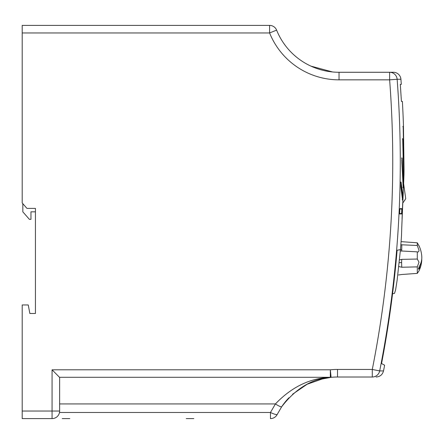 <?xml version="1.0" encoding="UTF-8"?>
<svg xmlns="http://www.w3.org/2000/svg" width="444" height="444" viewBox="0 0 444 444"><rect width="100%" height="100%" fill="white"/><g stroke="black" fill="none" stroke-linecap="round" stroke-linejoin="round"><path stroke-width="0.67" d="M418.803 245.332A29.249 29.249 0 0 1 421.789 256.726L421.8 256.976A29.232 21.789 180 0 1 421.794 258.297A29.232 21.789 180 0 1 419.186 266.6A29.232 21.789 180 0 1 419.169 266.622L418.492 269.269L419.108 268.759A29.171 21.745 0 0 0 419.186 268.637A29.171 21.745 0 0 0 421.656 261.483A29.171 21.745 0 0 0 421.745 259.113L421.745 259.113M400.172 250.916L417.293 251.853L417.293 259.035L418.997 262.176L417.293 266.883L417.293 273.387L418.997 270.857L417.293 273.387L401.809 274.503L417.293 273.387M417.293 266.883L401.809 267.249A4.74 0.316 88.8 0 1 401.637 262.554A4.74 0.316 88.8 0 1 401.809 259.363L417.293 259.035M399.378 259.923L401.809 259.363M398.546 274.969L401.809 274.503L398.562 274.969M401.809 267.249L398.729 266.511M400.843 244.744L417.293 245.493L417.293 242.807L401.076 241.641M417.798 251.953L417.293 251.853C418.337 252.22 418.908 251.698 418.997 250.288L417.293 245.493M401.715 251.16L401.809 244.772M401.298 84.377L400.322 84.377L401.298 84.377A1077.527 1077.527 0 0 0 400.921 79.265L397.141 79.265C404.606 177.217 398.79 274.436 379.681 370.923L383.516 370.923A1077.527 1077.527 0 0 0 384.626 365.24L381.518 363.514M402.381 101.393L401.409 101.393L402.381 101.393A1077.527 1077.527 0 0 1 403.341 122.078L403.43 124.72L403.341 122.078M402.586 205.311L402.669 203.263L405.738 198.701L403.557 183.294L403.979 174.803L401.792 226.623A0.377 0.289 -178.1 0 1 401.792 226.634L403.979 174.803A1077.527 1077.527 0 0 0 404.029 169.725L403.43 124.72L404.029 169.725M402.669 203.263L402.22 214.58M402.209 214.963L402.192 215.323M392.563 293.762L394.511 293.384L395.621 289.832L397.147 280.081L400.455 249.617A1077.527 1077.527 0 0 0 401.509 235.614L401.792 226.634M393.378 72.278L389.627 72.278L393.378 72.278A7.559 7.559 0 0 1 400.921 79.265M402.808 126.668L403.174 126.362L403.918 170.024L403.296 128.105L403.99 168.393L403.929 171.8L403.557 171.473M402.347 138.939L402.697 138.683L403.618 177.023L402.836 139.644L403.751 173.915L403.635 178.033L403.269 177.733M403.163 187.396L401.892 162.498L402.07 158.214L403.352 183.111L403.163 187.396A0.377 0.305 -1.1 0 0 403.163 187.379L403.18 187.795L402.819 187.512M402.591 200.116L400.827 187.024L401.049 181.99L402.819 195.077L402.591 200.116A0.377 0.361 -4.3 0 0 402.58 200.028M399.6 213.941L399.85 208.647L402.197 208.647L401.953 213.941L399.6 213.941A0.377 0.377 -90 0 0 399.539 213.719M400.455 249.617L397.119 250.266C393.895 288.289 388.711 326.046 381.563 363.542L384.626 365.24M400.322 84.377L401.409 101.393M276.978 31.036L276.612 30.131A67.299 67.299 0 0 0 339.033 72.278L389.627 72.278A7.559 7.537 90 0 1 397.141 79.265L389.627 79.842L339.033 79.842A74.858 74.858 0 0 1 269.597 32.961L22.2 32.961L22.2 202.947L26.956 208.391L35.431 208.391L35.431 313.497L29.853 313.497L35.431 313.497M332.584 71.972L310.883 66.112M296.936 57.492L294.045 55.034M285.392 45.627L283.211 42.574M417.293 242.807L418.997 245.837M397.119 250.266L400.272 249.65M22.827 203.668L22.827 211.832L29.387 219.336L30.963 219.336L30.963 211.832L35.431 211.832L35.431 208.391M22.2 32.961L22.2 25.397L269.597 25.397A7.559 7.559 0 0 1 276.612 30.131L269.597 32.961L269.597 25.397A7.559 7.559 0 0 1 276.612 30.131A67.299 67.299 0 0 0 339.033 72.278L339.033 79.842A74.858 74.858 0 0 1 331.857 79.498M22.2 418.603L22.2 411.039L52.07 411.039L52.07 369.796L59.629 377.439L59.629 411.039A7.559 7.559 0 0 1 52.07 418.603L22.2 418.603M29.853 313.497L28.255 304.967L22.2 304.967L22.2 411.039M52.07 369.796L330.347 369.796A74.858 74.858 0 0 1 337.518 369.452L372.288 369.452C391.258 273.682 397.041 177.145 389.627 79.842L389.627 72.278M193.812 418.603L186.247 418.603M69.797 418.603L62.238 418.603M372.288 377.012L372.288 369.452L379.681 370.923A7.559 7.537 -90 0 1 372.288 377.012L337.518 377.012A67.299 67.299 0 0 0 331.069 377.322A7.559 4.468 -95.5 0 1 330.347 377.295L330.347 369.796L331.069 377.322C312.482 378.405 296.026 388.206 281.701 406.715A7.559 1.204 -146 0 1 275.43 403.935C291.58 387.046 309.884 378.166 330.347 377.295L59.568 377.295M323.826 378.421L307.215 384.221L292.579 394.216M288.933 397.741L287.607 399.173A67.299 67.299 0 0 0 281.701 406.715L277.234 414.402A7.559 1.299 -153.6 0 1 270.457 412.482L275.43 403.935L59.629 403.935M318.97 379.62L331.069 377.322A67.299 67.299 0 0 0 323.831 378.421A67.299 67.299 0 0 1 337.518 377.012L337.518 369.452M270.457 418.603A7.559 7.559 0 0 0 277.234 414.402A7.559 7.559 0 0 1 270.457 418.603L270.457 412.482L59.49 412.482M401.953 213.941A0.377 0.377 90 0 0 401.576 213.547L399.522 213.547L401.576 213.547L401.82 209.007L399.739 209.007L401.82 209.007A0.377 0.377 -90 0 0 402.197 208.647M399.472 209.007L399.778 208.824L399.55 213.758L399.223 213.547M402.403 197.93L402.442 195.427A0.377 0.361 -4.4 0 0 402.819 195.077M404.984 199.967L404.478 200.71M418.448 268.454A1.132 0.755 180 0 0 419.186 268.637L419.186 266.6M419.108 268.759A1.132 0.727 0 0 1 418.426 268.576M399.106 262.781A4.751 1.471 180 0 1 401.637 262.554M400.471 249.423A4.751 3.03 180 0 0 401.637 249.517M281.701 406.715A67.299 67.299 0 0 1 287.607 399.173M52.07 418.603A7.559 7.559 0 0 0 59.629 411.039L52.07 411.039L52.07 418.603M276.612 30.131A7.559 7.559 0 0 0 269.597 25.397M402.142 195.427L402.442 195.427L400.815 183.089M400.893 182.273A0.377 0.361 -11 0 0 401.049 181.99M403.063 183.4A0.377 0.305 -1.1 0 0 403.352 183.111M402.669 173.859L401.826 160.151M401.892 162.498A0.377 0.305 -4.7 0 0 401.892 162.465L401.931 157.864L401.604 158.086M418.997 270.857A29.249 29.249 0 0 0 421.656 261.483M383.516 370.923C382.489 374.714 380.02 376.74 376.101 377.012M400.621 182.229L400.938 182.034L400.821 186.946L402.597 200.127L402.236 199.85M403.163 187.379L401.892 162.465M402.064 218.764L402.264 213.436M402.386 210.323L402.508 207.165M403.668 181.008L403.74 179.581M403.746 179.504L403.768 178.965M403.874 176.94L403.935 175.735M403.979 174.819L403.602 175.175"/></g></svg>
